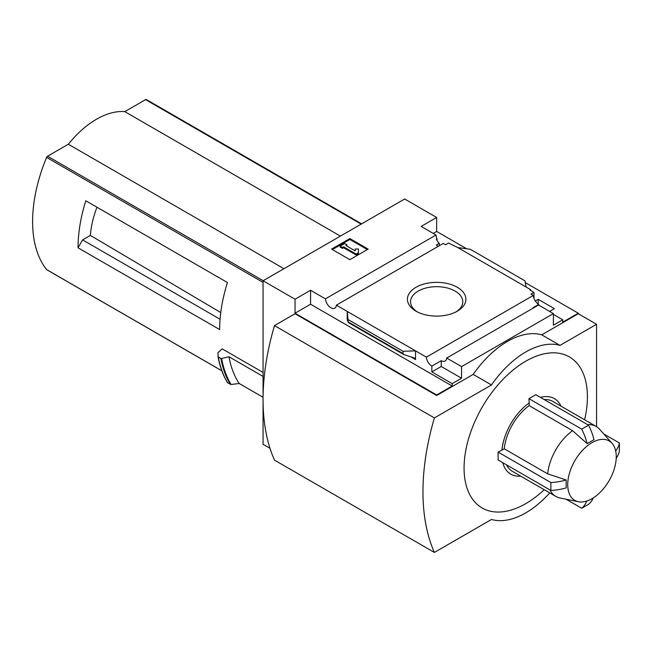 <?xml version="1.0" encoding="UTF-8"?>
<svg xmlns="http://www.w3.org/2000/svg" width="652" height="652" viewBox="0 0 652 652"><rect width="100%" height="100%" fill="white"/><g stroke="black" fill="none" stroke-linecap="round" stroke-linejoin="round"><path stroke-width="0.98" d="M438.258 246.326A7.751 4.474 60 0 1 436.318 244.989L439.285 243.277A7.751 4.474 60 0 1 436.318 239.154L437.003 238.762L437.003 240.458M439.285 243.277L439.285 245.731M270.01 448.315L263.058 444.297L263.058 280.767L295.038 299.227L310.572 290.262L325.438 298.844A7.751 4.474 -120 0 0 329.015 306.326A7.751 4.474 -120 0 0 334.778 308.184A7.751 4.474 -120 0 0 336.367 305.152L443.262 243.432L445.569 244.761L448.535 243.049L457.794 247.597L470.304 249.284L524.99 280.857L526.091 287.035L457.794 247.597M535.308 300.963L538.193 299.301L538.193 304.011M538.193 299.301L554.412 308.657L549.62 311.428M533.972 298.339L533.972 292.373L529.97 290.067L530.655 289.667L530.655 290.458M533.972 292.373L530.997 294.085L533.303 295.421A7.751 4.474 60 0 0 538.764 304.378L538.764 305.169M530.655 289.667L526.091 287.035M553.385 314.394L562.749 319.806L562.749 322.178L578.283 313.213L578.283 313.734L596.556 324.288L560.011 345.389A80.758 46.626 120 0 0 491.486 384.957L434.379 417.924A218.135 125.942 120 0 0 434.379 552.44L491.486 519.473A80.758 46.626 120 0 0 549.75 492.912M457.329 311.167A29.234 16.879 180 0 1 415.992 311.167A29.234 16.879 180 0 1 415.992 287.296A29.234 16.879 180 0 1 457.329 287.296A29.234 16.879 180 0 1 457.329 311.167L457.329 311.167M336.367 305.152L426.4 357.141L533.303 295.421M437.003 238.762A7.751 4.474 60 0 1 435.992 235.013L421.127 226.431L436.661 217.466L436.661 231.444L466.726 248.803M525.308 282.626L578.283 313.213M436.661 231.444L433.238 233.424M533.515 307.915A7.751 4.474 60 0 1 533.059 307.671L538.764 304.378M426.4 357.141A7.751 4.474 -120 0 0 431.86 366.098L441.233 360.686A7.751 4.474 -120 0 0 445.104 361.069A7.751 4.474 -120 0 0 446.693 358.038L538.519 305.022L553.385 313.604L553.385 325.209L562.749 319.806M325.438 298.844L435.992 235.013M91.81 204.239L85.795 200.767A129.218 74.605 -60 0 0 78.036 247.801L82.6 239.887L90.367 235.405A73.293 42.315 -60 0 1 96.977 207.214M220.759 312.561L90.367 235.405M220.074 319.252L82.6 239.887M146.537 99.699A1.614 0.929 120 0 0 146.374 99.56A1.614 0.929 120 0 0 145.567 99.634L124.793 111.631A80.114 46.251 120 0 0 68.321 144.231L47.547 156.227A1.614 0.929 120 0 0 46.585 157.401A129.218 74.605 120 0 0 46.585 269.586A1.614 0.929 120 0 0 46.74 269.724A1.614 0.929 120 0 0 46.944 269.798M263.058 372.455L222.202 348.861L217.931 352.65L218.175 356.986L221.036 358.633L228.966 356.75L263.058 376.432M78.036 247.801L219.659 329.562A129.218 74.605 -60 0 1 227.418 282.528L85.795 200.767M263.058 280.767L404.68 198.999L436.661 217.466M218.021 356.66L221.036 358.633M263.058 397.272L239.17 383.482A133.089 76.838 -60 0 1 228.966 356.75M218.281 357.1A139.552 80.571 -60 0 0 227.711 382.854L231.118 384.501L239.17 383.482M612.089 443.368A34.32 19.813 120 0 0 591.992 442.651A34.32 19.813 120 0 0 568.788 475.862A34.32 19.813 120 0 0 578.389 501.738A34.32 19.813 120 0 0 589.074 500.182A34.32 19.813 120 0 0 612.701 473.319A34.32 19.813 120 0 0 612.089 443.368L599.653 429.318A40.383 23.317 120 0 0 596.189 426.473A40.383 23.317 120 0 0 587.599 424.623M544.2 399.562A40.383 23.317 -60 0 1 552.79 401.42L596.189 426.473M540.475 397.41A43.611 25.175 -60 0 1 561.022 406.172M520.646 476.115A43.611 25.175 -60 0 1 502.782 462.692M549.905 489.905A40.383 23.317 120 0 0 555.806 496.416L512.407 471.355A40.383 23.317 -60 0 1 506.506 464.843M550.875 482.545L550.875 490.459L498.104 459.994L498.104 452.081L550.875 482.545A41.997 24.246 0 0 0 566.148 479.986L547.656 473.857A40.383 23.317 120 0 1 572.57 430.687L529.171 405.634L529.171 402.977A43.611 25.175 -60 0 0 501.95 450.124L498.104 452.081M581.706 429.13L588.56 425.177A41.997 24.246 -120 0 1 593.988 439.684L587.134 443.637A41.997 24.246 -120 0 0 581.706 429.13L528.943 398.665L529.171 402.977M528.943 398.665L535.789 394.713L588.56 425.177M584.591 419.782A87.221 50.359 120 0 0 525.748 361.216A87.221 50.359 120 0 0 464.151 464.444A87.221 50.359 120 0 0 519.611 506.84A87.221 50.359 120 0 0 544.208 489.717M555.806 496.416A40.383 23.317 120 0 0 560.003 497.989L578.389 501.738M501.95 450.124L504.249 448.796A40.383 23.317 -60 0 1 529.171 405.634M504.249 448.796L547.656 473.857M587.134 443.637L572.57 430.687M550.875 490.459A41.997 24.246 0 0 0 566.148 487.9L566.148 479.986M596.556 426.693L596.556 324.288M295.038 299.227L295.038 313.213L436.661 394.973L436.661 395.503L295.038 313.734L274.476 325.609L434.379 417.924M446.693 358.038L461.559 366.62L553.385 313.604M436.661 394.973L452.195 386.008L452.195 383.637L461.559 378.225L461.559 366.62M578.283 313.734L541.739 334.843A80.758 46.626 -60 0 0 473.205 374.403L436.661 395.503M452.195 383.637L431.86 371.901L431.86 366.098M403.751 354.541L403.017 353.571L403.017 351.281L415.528 350.866L415.528 359.57L414.354 358.013L403.751 354.541L348.266 322.512L347.231 311.428L347.231 320.132L347.337 319.317L348.266 322.512M310.572 290.262L310.572 304.239L295.038 313.213M452.195 386.008L310.572 304.239M403.017 351.281L348.331 319.708M349.855 238.567L368.135 249.113L349.855 259.667L331.583 249.113L349.855 238.567L349.855 239.488L332.381 249.577M541.739 334.843L560.011 345.389M473.205 374.403L491.486 384.957M274.476 325.609A218.135 125.942 120 0 0 274.476 460.125L434.379 552.44M367.337 249.577L349.855 239.488M343.58 246.806L342.439 247.467L340.148 246.146L344.721 243.514L347.003 244.834L345.862 245.486L355.193 250.881L355.193 249.015L358.429 249.015L358.429 253.669L356.139 254.989L356.139 254.06L343.58 246.806L343.58 247.736L356.139 254.989M358.429 252.74L356.139 254.06M342.439 247.467L342.439 248.388L343.58 247.736M340.148 246.146L340.148 247.075L342.439 248.388M347.003 244.834L346.66 245.951M355.193 249.936L355.193 250.881M441.233 360.686L441.233 366.489L431.86 371.901M461.559 378.225L441.233 366.489M615.684 450.948A41.997 24.246 0 0 0 619.4 442.985L619.4 450.891A41.997 24.246 0 0 1 616.221 458.169M619.4 442.985L603.744 433.947M566.058 499.22L581.706 508.258L588.56 504.306A41.997 24.246 -120 0 0 593.271 497.916M581.706 508.258A41.997 24.246 -120 0 0 586.751 501.062M417.15 311.803A26.121 15.086 180 0 1 410.54 302.104A26.121 15.086 180 0 1 436.661 286.684A26.121 15.086 180 0 1 462.773 302.104A26.121 15.086 180 0 1 456.172 311.803M340.401 236.114L124.793 111.631M283.93 268.714L68.321 144.231M263.058 282.381L46.585 157.401M221.81 370.752L46.585 269.586M415.528 359.57L410.646 356.742M347.663 320.385L347.231 320.132M403.017 353.571L348.331 321.998M231.118 384.501A139.21 80.375 -60 0 1 221.639 358.649M230.36 384.387A139.552 80.571 -60 0 1 220.93 358.633M227.491 382.504A139.308 80.432 -60 0 1 218.045 356.799M361.175 224.117L145.567 99.634M263.163 280.71L47.547 156.227M227.532 382.691C223.033 375.324 219.863 366.668 218.029 356.725M361.648 223.848L146.374 99.56M221.827 370.809L46.74 269.724"/></g></svg>
